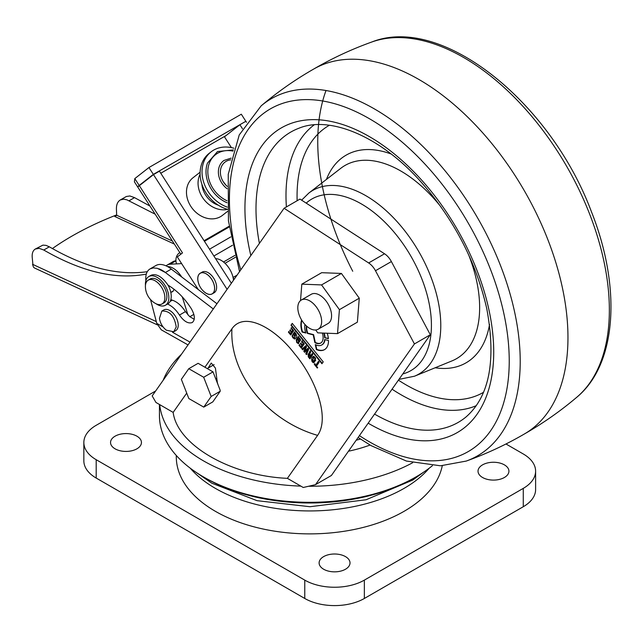 <?xml version="1.0" encoding="UTF-8"?>
<svg xmlns="http://www.w3.org/2000/svg" width="643" height="643" viewBox="0 0 643 643"><rect width="100%" height="100%" fill="white"/><g stroke="black" fill="none" stroke-linecap="round" stroke-linejoin="round"><path stroke-width="0.96" d="M96.193 478.054L304.766 598.472L304.766 580.123L96.193 459.705L96.193 478.054A42.141 24.33 180 0 1 83.847 460.854L83.847 442.505A42.141 24.33 0 0 0 96.193 459.705M523.273 488.375A42.141 24.33 0 0 0 535.611 471.174L535.611 489.524A42.141 24.33 180 0 1 523.273 506.724L523.273 488.375L364.356 580.123L364.356 598.472L523.273 506.724M364.356 598.472A42.141 24.33 180 0 1 304.766 598.472M176.295 455.477L176.295 456.835A133.439 77.039 0 0 0 215.381 511.314A133.439 77.039 0 0 0 353.594 529.599A133.439 77.039 0 0 0 442.28 465.725M115.065 436.195A15.448 8.922 180 0 1 131.903 434.258A15.448 8.922 180 0 1 141.444 442.505A15.448 8.922 180 0 1 125.988 451.426A15.448 8.922 180 0 1 110.54 442.505A15.448 8.922 180 0 1 115.065 436.195M482.547 464.865A15.448 8.922 180 0 1 499.386 462.936A15.448 8.922 180 0 1 508.926 471.174A15.448 8.922 180 0 1 493.478 480.096A15.448 8.922 180 0 1 478.022 471.174A15.448 8.922 180 0 1 482.547 464.865M323.638 556.613A15.448 8.922 180 0 1 340.477 554.684A15.448 8.922 180 0 1 350.017 562.922A15.448 8.922 180 0 1 334.561 571.844A15.448 8.922 180 0 1 319.113 562.922A15.448 8.922 180 0 1 323.638 556.613M83.847 442.505A42.141 24.33 0 0 1 96.193 425.296L155.654 390.968M304.766 580.123A42.141 24.33 0 0 0 364.356 580.123M535.611 471.174A42.141 24.33 0 0 0 523.273 453.974L505.977 443.983M360.434 439.04A112.372 64.879 180 0 1 356.198 440.214M348.466 451.217A112.372 64.879 0 0 0 370.071 445.052M175.925 260.817L170.025 264.225L176.56 263.879A8.431 6.607 -93.1 0 1 179.662 252.747L179.847 252.635M230.845 236.889L209.522 249.203M213.894 256.01L232.517 245.256M170.025 264.225A17.554 10.135 -120 0 0 167.196 265.037A17.554 10.135 -120 0 0 166.095 265.864M167.196 265.037L173.16 261.597A17.554 10.135 60 0 1 175.925 260.793M215.598 258.671A17.554 10.135 60 0 1 233.497 280.227M188.029 344.913L161.272 329.827L156.796 323.397L163.073 326.933M242.467 128.737L239.887 124.726L245.851 121.286L246.486 122.274M239.887 124.726L224.463 136.798L231.408 147.617M227.1 289.326L153.484 174.615L159.44 171.175L231.376 283.25M212.166 293.899L214.151 292.75A11.936 6.896 -120 0 0 216.603 288.016A11.936 6.896 -120 0 0 211.708 275.59A11.936 6.896 -120 0 0 202.215 272.077L200.23 273.219A11.936 6.896 60 0 1 209.722 276.739A11.936 6.896 60 0 1 214.617 289.157A11.936 6.896 60 0 1 212.166 293.899A11.936 6.896 60 0 1 202.457 290.138M153.484 174.615L139.338 185.682L182.483 252.908L177.339 256.935L198.253 289.511M217.784 384.104A16.332 9.428 -120 0 0 215.301 377.722M217.326 382.448L215.421 368.101L211.25 363.054L208.131 368.077M188.769 368.696L181.35 379.346L188.841 398.556L203.751 407.115L212.801 401.891L220.227 391.233L220.067 389.955L213.01 371.871L203.678 377.256L188.769 368.696L198.108 363.311L213.01 371.871M204.916 367.217L231.93 328.79C244.461 310.593 275.526 328.501 294.775 353.996C315.03 377.803 330.341 417.54 317.602 435.367L287.389 478.344C230.845 475.933 177.339 445.036 173.16 412.396L186.719 393.114M341.425 273.452L321.677 272.688L301.816 284.158L321.564 284.921L339.416 309.661L337.511 333.629L357.379 322.159L359.276 298.191L341.425 273.452L321.564 284.921M323.228 361.896L292.26 323.381L290.974 325.213L321.934 363.737L323.228 361.896M301.913 340.975L301.567 341.465L303.215 343.515L302.226 344.929L300.763 343.113L300.418 343.595L301.88 345.412L300.924 346.77L299.341 344.801L298.995 345.291L301.278 348.128L304.26 343.892L301.913 340.975M296.616 339.367L297.13 342.349L298.408 343.41L298.014 343.643L300.707 339.874L298.256 336.691L296.793 338.781L298.248 340.597L298.593 340.107L297.83 339.158L298.673 337.969L299.429 338.7L298.103 342.534L297.05 342.052L296.214 339.592L296.736 342.582L298.633 343.571M292.87 334.714L292.533 336.128L294.671 338.757L294.269 338.982C297.452 337.72 297.54 335.397 294.518 332.037L293.047 334.127L294.51 335.935L294.856 335.453L294.092 334.505L294.928 333.307L295.684 334.038L294.357 337.88L293.304 337.398L292.477 334.939L292.131 336.353L292.991 337.929L294.888 338.917M313.969 356.318C311.742 356.905 311.124 358.706 312.12 361.72L313.318 362.724L315.673 360.466L313.969 356.318L313.366 356.367M313.567 356.286L312.514 361.487L313.712 362.491L313.318 362.724L313.985 362.692M308.632 349.334L307.876 348.393L304.774 351.022L306.542 346.73L305.779 345.789L301.977 348.996L302.644 349.824L305.586 347.099L303.817 351.287L304.637 352.316L307.643 349.663L305.811 353.771L306.478 354.598L308.632 349.334M333.195 333.46L334.103 333.5M322.344 333.042A11.936 6.896 60 0 1 320.664 343.089A11.936 6.896 60 0 1 314.861 342.59L313.205 334.866L307.386 333.395A11.936 6.896 60 0 1 306.438 325.953M301.631 320.037A19.539 11.277 -120 0 0 302.114 332.069L305.867 333.018A14.114 8.15 60 0 1 304.983 324.506M173.16 412.396L155.952 402.462L152.174 395.919L284.077 208.268L368.648 262.955A14.05 8.11 60 0 1 375.48 270.735L414.43 343.941L430.32 334.762L331.41 475.482L315.52 484.653L303.239 487.49L287.389 478.344M315.52 484.653L414.43 343.941M327.215 333.227A19.539 11.277 60 0 1 328.412 338.7L324.659 337.76A14.114 8.15 -120 0 0 323.742 333.09M315.287 344.592A14.114 8.15 -120 0 0 321.757 344.969A14.114 8.15 -120 0 0 324.635 339.536L328.509 340.517A19.539 11.277 60 0 1 324.466 349.671A19.539 11.277 60 0 1 316.34 349.535L315.287 344.592M312.12 353.674L310.786 355.579L309.805 354.092L310.698 351.906L309.966 350.99L308.978 353.417L309.476 354.397L308.182 353.875L308.278 356.841L309.838 358.786L312.82 354.542L312.12 353.674M317.61 367.531L316.469 366.108L319.097 362.355L318.406 361.487L315.769 365.24L314.628 363.817L314.282 364.308L317.264 368.021L317.61 367.531M291.319 327.793L290.974 328.284L292.621 330.333L291.625 331.748L290.17 329.931L289.824 330.422L291.287 332.238L290.331 333.596L288.747 331.619L288.402 332.109L290.684 334.955L293.666 330.711L291.319 327.793M430.32 334.762L391.378 261.564A14.05 8.11 -120 0 0 384.538 253.776L299.968 199.089L284.077 208.268M163.177 380.27A150.293 86.773 180 0 1 181.414 354.317M412.661 462.719A150.293 86.773 180 0 1 308.56 486.261M300.852 486.116A150.293 86.773 180 0 1 159.705 404.624M159.44 404.471L159.44 415.555A150.293 86.773 -0 0 0 203.461 476.905A150.293 86.773 -0 0 0 416.005 476.905A150.293 86.773 -0 0 0 432.417 465.677M416.005 476.905L414.02 478.054A147.48 85.149 180 0 1 205.447 478.054L203.461 476.905M328.372 338.363L324.659 337.76M325.053 337.527A14.114 8.15 -120 0 0 324.217 333.114M301.84 320.375A19.539 11.277 -120 0 0 302.515 331.836L302.114 332.069M302.515 331.836L305.738 332.656M320.865 342.968A11.936 6.896 60 0 1 315.255 342.357L314.861 342.59M315.255 342.357L313.607 334.641L307.78 333.17A11.936 6.896 60 0 1 306.751 326.226M313.607 334.641L313.205 334.866M324.667 349.551A19.539 11.277 60 0 1 316.742 349.31L316.34 349.535M316.742 349.31L315.785 344.833M321.95 344.849A14.114 8.15 -120 0 0 322.151 344.744A14.114 8.15 -120 0 0 325.004 339.633M312.522 353.449L310.786 355.579M310.36 350.765L308.978 353.417M309.379 353.192L309.878 354.164M308.383 353.795L308.278 356.841M308.68 356.608L310.239 358.553M309.018 354.719L309.524 354.502L310.842 355.836L309.492 357.428L308.953 356.769L309.122 354.735L310.44 356.069L309.492 357.428M310.842 355.836L310.44 356.069M318.799 361.262L315.769 365.24M315.022 363.584L314.282 364.308M314.676 364.075L317.658 367.788M291.713 327.56L290.974 328.284M291.367 328.051L293.015 330.108L292.621 330.333M293.015 330.108L291.625 331.748M290.564 329.698L289.824 330.422M290.226 330.189L291.681 332.005L291.287 332.238M291.681 332.005L290.331 333.596M289.141 331.394L288.402 332.109M288.795 331.884L291.078 334.722M308.27 348.16L304.774 351.022M306.181 345.556L301.977 348.996M302.371 348.771L303.038 349.599M303.817 351.287L305.586 347.099M304.211 351.054L305.039 352.083M305.811 353.771L307.643 349.663M306.213 353.546L306.88 354.373M313.712 362.491L314.178 362.548M314.073 357.363L314.604 357.154L315.641 358.432L314.178 361.069L313.077 361.712L312.056 360.418L314.21 357.379L315.239 358.665L313.077 361.712M315.231 357.629L314.829 357.862M315.641 358.432L315.239 358.665M295.684 334.038L296.085 333.813L294.928 333.307M296.085 333.813L294.55 337.72M292.533 336.128L292.131 336.353M293.393 337.696L292.991 337.929M294.671 338.757L295.089 338.773M294.912 331.804L293.047 334.127M293.449 333.894L294.904 335.71M299.429 338.7L299.823 338.467L299.067 337.736L298.673 337.969M299.823 338.467L298.296 342.373M298.408 343.41L298.826 343.426M298.657 336.458L296.793 338.781M297.187 338.548L298.649 340.364M302.306 340.742L301.567 341.465M301.961 341.232L303.609 343.282L303.215 343.515M303.609 343.282L302.226 344.929M301.157 342.88L300.418 343.595M300.82 343.37L302.274 345.187L301.88 345.412M302.274 345.187L300.924 346.77M299.734 344.568L298.995 345.291M299.389 345.058L301.671 347.903M292.388 323.533L290.974 325.213M291.367 324.988L322.207 363.351M203.751 407.115L211.169 396.466L220.227 391.233M211.169 396.466L203.678 377.256M198.631 283.507A11.936 6.896 60 0 1 200.23 273.219M197.819 277.985A11.887 6.864 60 0 1 206.837 274.248A11.887 6.864 60 0 1 214.577 289.133A11.887 6.864 60 0 1 204.498 292.083A18.398 18.398 0 0 1 197.964 280.774A11.887 6.864 60 0 1 197.819 277.985M315.689 329.988L317.763 332.857L337.511 333.629M300.514 300.578L301.816 284.158M301.302 300.032L311.236 294.293A16.855 9.733 60 0 1 328.091 304.026A16.855 9.733 60 0 1 328.091 323.485L318.156 329.224A16.855 9.733 -120 0 0 318.156 309.757A16.855 9.733 -120 0 0 301.302 300.032A16.855 9.733 -120 0 0 298.722 313.535A16.855 9.733 -120 0 0 309.733 328.388A16.855 9.733 -120 0 0 318.156 329.224M359.276 298.191L339.416 309.661M139.185 185.441L153.331 174.382L148.943 167.534L134.797 178.601L139.185 185.441A11.236 0.747 147.3 0 0 138.149 186.301L138.301 186.542A11.236 0.747 -32.7 0 1 139.338 185.682M200.11 172.203L192.988 177.773A23.879 19.435 52 0 0 192.394 208.557A23.879 19.435 52 0 0 222.414 215.389L227.534 211.386M138.149 186.301L139.627 185.449M160.766 173.24L226.039 135.56M229.125 226.248L204.072 240.707M229.229 226.979L204.442 241.286M244.123 122.283L153.331 174.382M148.943 167.534L241.31 114.213L245.698 121.053M134.797 178.601L134.403 181.824L180.844 254.194M227.397 209.409A23.879 19.435 -128 0 1 203.887 199.394A23.879 19.435 -128 0 1 200.102 174.173M201.886 184.179A21.066 17.144 52 0 0 218.339 205.213M165.42 305.248L167.799 303.874A16.573 9.573 -120 0 0 171.199 297.291A16.573 9.573 -120 0 0 168.064 285.211C162.124 276.707 156.498 273.371 151.185 275.196L148.838 276.546A16.573 9.573 60 0 1 162.02 281.425A16.573 9.573 60 0 1 168.812 298.665A16.573 9.573 60 0 1 165.42 305.248A16.573 9.573 60 0 1 156.088 303.777M168.056 285.203C176.857 290.419 184.613 298.264 191.333 308.728C195.014 315.319 195.311 319.925 192.225 322.545C188.222 323.943 183.962 321.444 179.453 315.07C175.957 309.677 171.978 306.004 167.518 304.035M213.299 308.961L165.38 272.503L157.334 268.324L153.347 267.922L150.02 268.919C146.733 270.968 145.35 274.882 145.865 280.661M150.502 299.509L156.796 323.397M216.964 303.745L169.591 267.801A25.286 14.596 60 0 0 166.465 266.033C162.285 264.12 158.797 263.935 156 265.471L150.02 268.919M194.242 319.306L189.605 316.549L185.433 311.614C181.535 305.666 177.171 301.848 172.332 300.168L170.829 299.558M158.765 268.774A25.286 14.596 60 0 1 165.38 272.503L171.359 269.047M233.939 148.244A33.147 26.974 52 0 0 211.065 151.869L209.136 153.372A33.147 26.974 52 0 0 206.122 193.021A33.147 26.974 52 0 0 227.389 209.288M211.065 151.869A33.147 26.974 52 0 0 208.051 191.51A33.147 26.974 52 0 0 227.26 207.126M233.409 149.891L217.519 151.539L207.464 163.121A29.763 24.225 52 0 0 211.426 189.355A29.763 24.225 52 0 0 227.067 202.754M233.039 151.121A28.188 22.939 52 0 0 210.462 160.718A28.188 22.939 52 0 0 212.954 188.399A28.188 22.939 52 0 0 227.003 200.753M231.15 158.122L223.973 160.453A18.462 15.022 52 0 0 221.731 182.942A18.462 15.022 52 0 0 227.092 188.729M230.749 159.85A16.509 13.439 52 0 0 223.073 181.447A16.509 13.439 52 0 0 223.378 181.937A16.509 13.439 52 0 0 226.095 185.313A16.509 13.439 52 0 0 227.196 186.333M145.455 285.355A16.573 9.573 60 0 1 148.838 276.546M162.028 303.962L164.013 302.821A13.768 7.949 -120 0 0 165.532 290.073A13.768 7.949 -120 0 0 154.505 278.556A13.768 7.949 -120 0 0 150.245 278.974L148.26 280.123A13.768 7.949 60 0 1 162.028 288.072A13.768 7.949 60 0 1 162.028 303.962A13.768 7.949 60 0 1 157.768 304.38A13.768 7.949 60 0 1 154.585 302.941M145.422 287.075A13.768 7.949 60 0 1 148.26 280.123M152.52 279.705A13.76 7.949 60 0 1 164.512 294.422A13.76 7.949 60 0 1 157.768 304.38A13.76 7.949 60 0 1 154.939 303.158A19.668 19.668 0 0 1 145.414 286.665A13.76 7.949 60 0 1 152.52 279.705M52.388 248.568A262.778 136.019 175.3 0 1 116.672 214.899M155.172 214.183L126.928 199.836L123.657 199.145L120.257 199.981C117.581 201.661 116.303 204.779 116.423 209.321L116.68 215.244L114.8 216.506L116.664 215.429M173.883 289.125A8.431 4.67 57.7 0 1 172.453 291.737A8.431 4.67 57.7 0 1 171.271 292.139M187.941 314.917L182.282 296.873M146.282 274.095C115.796 279.906 81.629 271.885 43.764 250.023L39.143 248.343L35.301 249.034C32.833 250.593 31.82 253.551 32.271 257.907L32.865 264.096M120.257 199.981L126.333 196.501L129.862 195.97L134.524 197.626L128.954 200.841M149.948 206.041L134.524 197.626M157.254 324.828L34.457 267.978L33.444 267.086L32.552 264.321M147.279 271.7C117.806 275.831 85.157 267.536 49.334 246.808L45.983 245.369L42.928 245.128L35.301 249.034M181.631 276.868C177.203 270.189 172.461 266.732 167.413 266.499M173.771 331.748L175.764 330.606A11.936 6.896 -120 0 0 178.207 325.864A11.936 6.896 -120 0 0 173.313 313.438A11.936 6.896 -120 0 0 163.82 309.926L161.835 311.067C169.639 310.561 174.43 315.874 176.222 327.006L173.771 331.748L166.392 330.205A18.261 18.261 0 0 1 159.448 318.253M159.488 318.245L161.835 311.067M429.251 468.16A133.439 77.039 180 0 1 215.381 488.375A133.439 77.039 180 0 1 190.215 468.16M176.56 263.879L181.623 263.606M172.453 332.23L189.99 342.116M231.93 328.79A101.128 79.756 35.1 0 0 317.602 435.367M384.538 253.776L368.648 262.955M375.48 270.735L391.378 261.564M402.775 373.953A99.062 57.195 -120 0 0 411.681 257.562A99.062 57.195 -120 0 0 306.205 203.124M170.082 301.471L172.332 300.168M179.453 315.07L185.433 311.614M301.639 200.166L308.777 193.117A106.039 61.222 60 0 1 365.795 195.673A106.039 61.222 60 0 1 436.147 292.911A106.039 61.222 60 0 1 414.486 376.211L451.989 360.892A111.536 64.396 -120 0 0 468.458 254.395M441.259 207.287A111.536 64.396 -120 0 0 400.774 170.998A111.536 64.396 -120 0 0 340.798 168.297L308.777 193.117M326.427 179.437A119.911 69.235 60 0 1 391.145 154.007M489.54 324.434A119.911 69.235 60 0 1 435.158 367.764M398.419 380.15A154.167 89.007 -120 0 0 406.071 384.876A154.167 89.007 -120 0 0 483.544 392.286M329.377 125.272A154.167 89.007 -120 0 0 297.138 200.729M476.326 405.645A162.518 93.83 60 0 1 400.911 394.681A162.518 93.83 60 0 1 392.069 389.184M286.392 206.925A162.518 93.83 60 0 1 314.202 124.838M374.556 414.1A167.566 96.747 -120 0 0 465.894 417.074C489.444 396.602 496.388 360.41 486.727 308.487C476.029 261.757 454.119 219.568 420.988 181.921C380.334 136.027 329.658 115.515 299.091 128.166A167.566 96.747 -120 0 0 259.402 243.367M250.842 255.552A175.917 101.57 60 0 1 343.844 124.919A175.917 101.57 60 0 1 493.06 336.868A175.917 101.57 60 0 1 369.323 423.858A175.917 101.57 60 0 1 368.174 423.182M359.413 435.641A197.859 114.237 -120 0 0 369.323 441.773A197.859 114.237 -120 0 0 507.954 338.451A197.859 114.237 -120 0 0 331.909 102.952A197.859 114.237 -120 0 0 240.795 269.835M239.55 271.611L228.45 220.935L228.241 174.293L239.236 134.942L261.138 105.878A206.194 119.051 60 0 1 374.419 108.924A206.194 119.051 60 0 1 511.844 300.394A206.194 119.051 60 0 1 466.215 461.079C486.502 453.805 505.969 444.723 524.616 433.848M261.138 105.878C277.591 91.949 295.185 79.628 313.929 68.922A210.687 121.64 60 0 1 418.987 79.523A210.687 121.64 60 0 1 556.541 264.9A210.687 121.64 60 0 1 524.64 433.832M371.75 42.02A206.194 119.051 60 0 1 463.555 57.46A206.194 119.051 60 0 1 595.169 229.358A206.194 119.051 60 0 1 576.819 397.221C560.383 411.15 542.788 423.472 524.045 434.178M352.734 271.25A206.194 119.051 60 0 1 326.017 90.526M174.357 244.075L114.8 216.506M116.68 215.244L172.404 241.037M32.584 264.321L156.321 321.604M189.806 316.726L193.864 314.387M49.334 246.808L43.764 250.023M195.826 472.163L211.869 483.223L257.055 500.672L309.966 506.724L366.036 499.772L412.79 480.056L423.641 472.155M170.805 292.412L173.192 291.03M223.507 261.982L234.912 255.4M207.271 368.576L214.103 364.629M233.055 277.463L237.066 275.14M225.01 263.292L235.402 257.288M226.095 185.313L223.073 181.447M398.965 379.378L414.486 376.211M358.119 437.489L371.067 445.631L406.448 461.071L440.463 465.789L466.215 461.079M576.827 397.221C617.095 363.938 621.427 287.14 591.407 211.676C550.432 101.956 441.661 14.098 371.758 42.02C351.472 49.294 331.997 58.376 313.35 69.251M233.2 278.17L234.301 279.078"/></g></svg>
